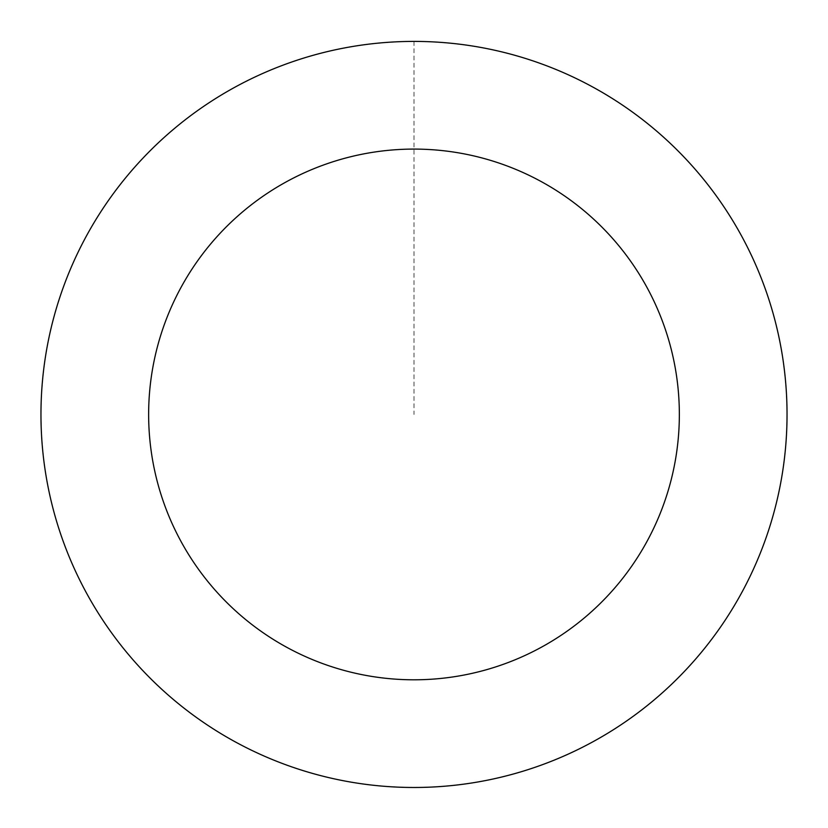 <?xml version="1.0" encoding="UTF-8"?>
<svg xmlns="http://www.w3.org/2000/svg" width="828" height="828" viewBox="0 0 828 828"><rect width="100%" height="100%" fill="white"/><g stroke="black" fill="none" stroke-linecap="round" stroke-linejoin="round"><path stroke-width="0.62" stroke-dasharray="4.14 3.1" d="M174.884 128.164A373.004 373.004 0 0 1 781.487 350.503A373.004 373.004 0 0 1 285.629 764.668A373.004 373.004 0 0 1 174.884 128.164A373.004 373.004 0 0 1 781.487 350.503A373.004 373.004 0 0 1 285.629 764.668A373.004 373.004 0 0 1 174.884 128.164M174.863 128.133A373.045 373.045 0 0 0 127.688 653.582A373.045 373.045 0 0 0 653.137 700.757A373.045 373.045 0 0 0 700.312 175.308A373.045 373.045 0 0 0 174.863 128.133M174.936 128.226A372.931 372.931 0 0 0 127.781 653.509A372.931 372.931 0 0 0 653.064 700.664A372.931 372.931 0 0 0 700.219 175.381A372.931 372.931 0 0 0 174.936 128.226M653.137 700.757A373.045 373.045 0 0 0 542.381 64.191A373.045 373.045 0 0 0 46.482 478.387A373.045 373.045 0 0 0 653.137 700.757M414 41.441L414 414.445"/><path stroke-width="1.24" d="M653.137 700.757A373.045 373.045 0 0 0 542.381 64.191A373.045 373.045 0 0 0 46.482 478.387A373.045 373.045 0 0 0 653.137 700.757M584.102 618.102A265.353 265.353 0 0 0 505.318 165.3A265.353 265.353 0 0 0 152.569 459.933A265.353 265.353 0 0 0 584.102 618.102"/></g></svg>
